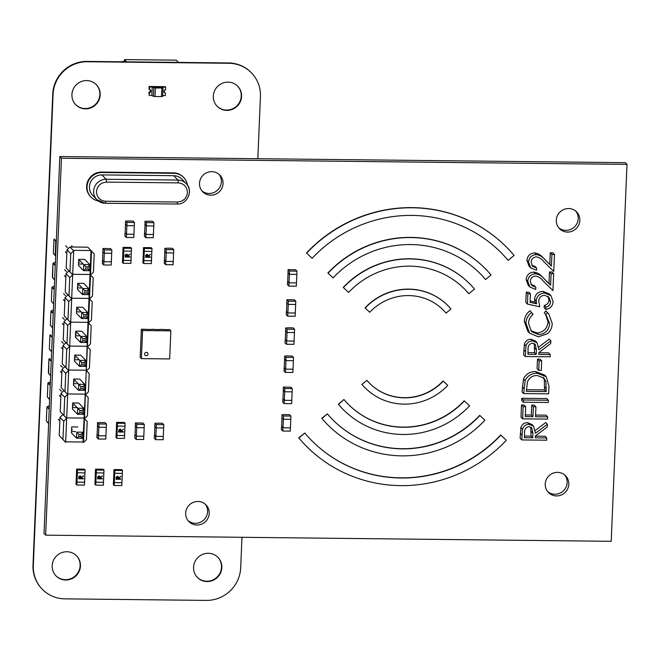 <?xml version="1.0" encoding="UTF-8"?>
<svg xmlns="http://www.w3.org/2000/svg" width="660" height="660" viewBox="0 0 660 660"><rect width="100%" height="100%" fill="white"/><g stroke="black" fill="none" stroke-linecap="round" stroke-linejoin="round"><path stroke-width="0.99" d="M241.964 537.289L240.685 567.773A33.503 32.48 -44 0 1 206.316 600.394L64.927 598.859A33.503 32.48 -44 0 1 42.199 589.157A33.503 32.48 -44 0 1 33.322 565.521L53.072 94.363A33.503 32.48 -44 0 1 87.442 61.743L228.83 63.277A33.503 32.48 -44 0 1 251.551 72.988A33.503 32.48 -44 0 1 260.436 96.616L257.829 158.697M42.199 589.157L41.877 588.819A33.503 32.48 -44 0 1 33 565.191L52.75 94.034A33.503 32.48 -44 0 1 87.12 61.413L228.508 62.947A33.503 32.48 -44 0 1 251.237 72.658L251.551 72.988M75.57 104.528A14.363 13.926 136 0 0 85.148 108.529A14.363 13.926 136 0 0 98.546 99.99A14.363 13.926 136 0 0 96.228 84.587M85.47 108.859A14.363 13.926 136 0 0 98.918 100.221A14.363 13.926 136 0 0 96.393 84.752A14.363 13.926 136 0 0 76.387 84.711A14.363 13.926 136 0 0 75.727 104.701A14.363 13.926 136 0 0 85.47 108.859M216.95 106.07A14.363 13.926 136 0 0 226.528 110.063A14.363 13.926 136 0 0 239.935 101.533A14.363 13.926 136 0 0 237.616 86.122M226.85 110.393A14.363 13.926 136 0 0 240.306 101.755A14.363 13.926 136 0 0 237.773 86.287A14.363 13.926 136 0 0 217.775 86.246A14.363 13.926 136 0 0 217.115 106.235A14.363 13.926 136 0 0 226.85 110.393M55.819 575.685A14.363 13.926 136 0 0 65.398 579.678A14.363 13.926 136 0 0 78.804 571.147A14.363 13.926 136 0 0 76.486 555.745M65.719 580.016A14.363 13.926 136 0 0 79.175 571.37A14.363 13.926 136 0 0 76.642 555.91A14.363 13.926 136 0 0 56.644 555.86A14.363 13.926 136 0 0 55.976 575.85A14.363 13.926 136 0 0 65.719 580.016M197.208 577.219A14.363 13.926 136 0 0 206.786 581.221A14.363 13.926 136 0 0 220.184 572.682A14.363 13.926 136 0 0 217.866 557.279M207.108 581.551A14.363 13.926 136 0 0 220.555 572.913A14.363 13.926 136 0 0 218.031 557.444A14.363 13.926 136 0 0 198.025 557.403A14.363 13.926 136 0 0 197.365 577.393A14.363 13.926 136 0 0 207.108 581.551M161.832 88.102L161.477 96.575L162.665 96.385L163.036 87.103L152.196 86.988L155.356 88.028L163.02 87.904L162.665 96.385M161.477 96.575L155.001 96.508L155.356 88.028M153.763 87.805L153.409 96.286L155.001 96.508M153.409 96.286L151.858 95.477L149.267 95.461L149.374 92.87L149.251 95.444L149.358 92.854L148.871 92.342L149.267 95.461M152.213 87.004L149.606 86.963L149.498 89.554L149.094 86.922L149.003 89.042L149.152 86.485L165.173 86.666L165.627 87.136L149.606 86.963L152.213 87.004L151.858 95.485M149.374 92.796A1.633 1.576 136 0 0 149.506 89.644L149.003 89.116L149.515 89.546A1.724 1.675 -44 0 1 149.374 92.895L148.871 92.276A1.633 1.576 136 0 0 150.043 89.851M148.871 92.276L149.374 92.895M149.506 89.644L149.622 86.98M149.152 86.485L149.515 89.57A1.7 1.642 -44 0 1 149.374 92.87M162.698 95.609L165.289 95.634L165.396 93.043A1.7 1.642 -44 0 1 165.536 89.743L165.643 87.153L163.053 87.128L163.02 87.838M163.053 87.128L165.643 87.153M164.356 92.235A1.633 1.576 136 0 0 164.893 92.45L165.396 93.068A1.724 1.675 -44 0 1 165.536 89.719L165.536 89.818A1.633 1.576 136 0 0 165.404 92.969M55.291 254.851L55.778 241.337M55.844 248.143L55.828 247.129M55.671 246.964L55.861 248.647L55.671 246.964M55.696 246.469L55.861 248.647M55.63 255.329L55.424 252.747M55.885 245.528L55.918 244.885M55.704 246.254L55.803 243.771M55.852 249.043L55.498 251.122L55.77 251.922L55.877 249.554M55.778 251.922L55.869 249.554M55.646 252.541L55.465 251.848M56.1 243.944L56.067 242.187M55.902 241.461L56.174 242.319M55.671 255.766L53.666 253.696L55.654 255.964M53.666 253.696L53.386 253.085M53.955 239.514L56.257 241.651M56.281 241.18L54.136 239.2A0.478 0.462 136 0 0 54.087 239.398M54.136 239.2L54.417 239.085A0.478 0.478 0 0 0 53.947 239.53L53.955 239.547A0.478 0.462 -44 0 1 54.442 239.077L54.425 239.077M53.509 253.457A0.478 0.462 -44 0 1 53.386 253.118L53.955 239.547L53.377 253.102A0.478 0.478 0 0 0 53.509 253.457L53.658 253.605M79.39 262.07L78.581 262.606M78.523 264L82.558 264.041M54.665 279.7L52.66 277.629L54.656 279.898M52.66 277.629L52.949 263.48A0.478 0.462 -44 0 1 53.444 263.018L53.41 263.018A0.478 0.478 0 0 0 52.94 263.464L52.371 277.035A0.478 0.478 0 0 0 52.511 277.39A0.478 0.462 -44 0 1 52.379 277.051M52.949 263.48L55.258 265.584M55.275 265.114L53.13 263.134A0.478 0.462 136 0 0 53.081 263.332M78.383 286.003L77.575 286.539M77.517 287.933L81.551 287.974M53.658 303.641L51.661 301.562L53.65 303.864M51.661 301.562L51.381 300.96M51.942 287.405L51.373 300.968A0.478 0.478 0 0 0 51.505 301.323A0.478 0.462 -44 0 1 51.381 300.985L51.95 287.413A0.478 0.462 -44 0 1 52.437 286.951A0.478 0.478 0 0 0 51.942 287.405L54.252 289.517M54.268 289.047L52.132 287.075A0.478 0.462 136 0 0 52.082 287.265M77.377 309.936L76.576 310.472M76.519 311.866L80.553 311.908M52.66 327.575L50.655 325.495L52.651 327.772M50.655 325.495L50.374 324.893A0.478 0.478 0 0 0 50.498 325.256A0.478 0.462 -44 0 1 50.374 324.918L50.944 311.355A0.478 0.462 -44 0 1 51.431 310.885L51.406 310.885M50.944 311.322L53.245 313.45M53.27 312.98L51.125 311.009A0.478 0.462 136 0 0 51.076 311.198M51.125 311.009L51.422 310.876A0.478 0.478 0 0 0 50.935 311.338L50.366 324.901M76.378 333.869L75.57 334.405M75.512 335.8L79.546 335.849M51.653 351.508L49.648 349.437L51.645 351.706M49.648 349.437L49.376 348.826M49.945 335.255L52.247 337.384M52.264 336.922L50.127 334.942A0.478 0.462 136 0 0 50.078 335.14M50.127 334.942L50.399 334.818A0.478 0.478 0 0 0 49.929 335.272L49.368 348.843L49.937 335.288A0.478 0.462 -44 0 1 50.432 334.818L50.416 334.81M49.5 349.189A0.478 0.462 -44 0 1 49.368 348.851A0.478 0.478 0 0 0 49.5 349.189L49.64 349.338M75.372 357.811L74.572 358.347M74.514 359.733L78.54 359.783M50.655 375.441L48.65 373.37L50.647 375.639M48.65 373.37L48.939 359.221A0.478 0.462 -44 0 1 49.426 358.751L49.888 358.76M51.265 360.855L49.426 358.751A0.478 0.478 0 0 0 48.931 359.205L51.241 361.325M48.931 359.205L48.361 372.776A0.478 0.478 0 0 0 48.493 373.131A0.478 0.462 -44 0 1 48.37 372.793M74.374 381.744L73.565 382.28M73.507 383.674L77.542 383.716M49.648 399.374L47.644 397.303L49.64 399.605M47.644 397.303L47.363 396.693A0.478 0.478 0 0 0 47.495 397.064A0.478 0.462 -44 0 1 47.363 396.726L47.932 383.155A0.478 0.462 -44 0 1 48.428 382.693L48.394 382.693M50.259 384.788L48.428 382.693A0.478 0.478 0 0 0 47.924 383.138L50.242 385.258M73.367 405.677L72.559 406.213M72.501 407.608L76.535 407.649M48.642 423.316L46.645 421.237L48.634 423.505M46.645 421.237L46.365 420.626A0.478 0.478 0 0 0 46.489 420.998A0.478 0.462 -44 0 1 46.365 420.659L46.934 407.088A0.478 0.462 -44 0 1 47.421 406.626L47.388 406.626M47.891 406.618L47.404 406.618A0.478 0.478 0 0 0 46.926 407.072L49.236 409.192M49.252 408.721L47.116 406.75A0.478 0.462 136 0 0 47.066 406.939M47.116 406.75L47.875 406.626M47.363 406.972L49.384 405.62M72.361 429.611L71.56 430.147M71.503 431.541L75.537 431.582M126.613 61.842L124.46 59.606L126.613 61.842L124.46 59.606L176.302 60.167L178.456 62.403L176.302 60.167L124.46 59.606L124.377 61.487L122.009 61.793M178.134 62.073L178.893 62.411M178.456 62.403L176.302 60.167L124.46 59.606L124.699 61.817L122.339 61.793M362.01 384.458L366.886 380.325L362.01 384.458A58.336 56.554 136 0 0 364.51 387.23A58.336 56.554 136 0 0 404.077 404.126A58.336 56.554 136 0 0 447.752 385.39L443.066 380.985A51.95 50.358 136 0 1 404.176 397.675A51.95 50.358 136 0 1 369.022 382.701M366.886 380.325A51.95 50.358 136 0 0 369.105 382.792A51.95 50.358 136 0 0 404.341 397.84A51.95 50.358 136 0 0 443.231 381.15L443.066 380.985M342.325 408.639L342.161 408.474A89.174 86.452 136 0 1 338.341 404.242L338.506 404.407A89.174 86.452 136 0 0 342.325 408.639A89.174 86.452 136 0 0 402.806 434.478A89.174 86.452 136 0 0 469.565 405.834L464.211 400.801A81.84 79.34 136 0 1 402.947 427.094A81.84 79.34 136 0 1 347.515 403.466M338.506 404.407L343.934 399.49L338.341 404.242M344.099 399.663A81.84 79.34 136 0 0 347.597 403.549A81.84 79.34 136 0 0 403.103 427.259A81.84 79.34 136 0 0 464.376 400.966L464.211 400.801M326.692 423.728L326.527 423.563A110.896 107.506 136 0 1 321.783 418.291L321.948 418.465A110.896 107.506 136 0 0 326.692 423.728A110.896 107.506 136 0 0 401.907 455.862A110.896 107.506 136 0 0 484.935 420.23L479.746 415.354A103.793 100.617 136 0 1 402.039 448.701A103.793 100.617 136 0 1 331.724 418.712M321.948 418.465L327.36 413.861L321.783 418.291M327.36 413.861A103.793 100.617 136 0 0 331.807 418.795A103.793 100.617 136 0 0 402.204 448.866A103.793 100.617 136 0 0 479.903 415.519L479.746 415.354M304.928 444.741L304.772 444.568A141.149 136.834 136 0 1 298.724 437.861L298.889 438.034A141.149 136.834 136 0 0 304.928 444.741A141.149 136.834 136 0 0 400.661 485.628A141.149 136.834 136 0 0 506.327 440.286L500.684 434.981A133.394 129.319 136 0 1 400.818 477.84A133.394 129.319 136 0 1 310.423 439.271M298.889 438.034L304.796 433.018L298.724 437.861M304.796 433.018A133.394 129.319 136 0 0 310.505 439.354A133.394 129.319 136 0 0 400.983 478.005A133.394 129.319 136 0 0 500.849 435.146L500.684 434.981M197.95 501.46A11.971 11.599 -44 0 1 208.172 517.819A11.971 11.599 -44 0 1 188.851 521.557A11.971 11.599 -44 0 1 197.95 501.46M205.21 504.124A11.971 11.599 -44 0 1 188.075 520.666M210.787 195.212A11.971 11.599 136 0 0 219.887 175.123A11.971 11.599 136 0 0 200.566 178.852A11.971 11.599 136 0 0 210.787 195.212M201.902 190.856A11.971 11.599 136 0 0 219.029 174.322M567.583 232.081A11.971 11.599 136 0 0 576.683 211.992A11.971 11.599 136 0 0 557.362 215.729A11.971 11.599 136 0 0 567.583 232.081M558.698 227.733A11.971 11.599 136 0 0 575.825 211.192M557.51 472.37A11.971 11.599 -44 0 1 567.732 488.73A11.971 11.599 -44 0 1 548.41 492.467A11.971 11.599 -44 0 1 557.51 472.37M564.77 475.035A11.971 11.599 -44 0 1 547.635 491.576M531.836 265.37L534.988 266.359L536.621 268.051L536.53 270.286L530.665 267.82L528.553 262.061L526.928 260.378C527.456 255.775 530.038 253.291 534.658 252.92C538.197 253.465 541.109 255.172 543.394 258.068L549.788 264.371L550.275 252.772L552.832 252.805L554.466 254.488L553.756 271.433L543.84 261.649C541.901 259.083 539.418 257.483 536.39 256.855C533.214 257.21 531.457 258.992 531.11 262.21L532.579 266.335L536.621 268.051M530.665 267.82L529.031 266.128L526.928 260.378M531.036 284.542L534.188 285.533L535.821 287.224L535.722 289.468L529.864 287.001L527.753 281.242L526.119 279.551C526.655 274.956 529.229 272.473 533.849 272.101C537.389 272.638 540.301 274.354 542.586 277.241L548.988 283.552L549.475 271.953L552.032 271.978L553.658 273.669L552.948 290.606L543.031 280.83C541.093 278.264 538.618 276.664 535.59 276.028C532.414 276.391 530.656 278.173 530.302 281.383L531.779 285.516L535.821 287.224M529.864 287.001L528.231 285.31L526.119 279.551M545.762 309.4L545.861 307.164C548.732 306.488 550.3 304.673 550.564 301.711L548.839 297.115L544.508 295.317C540.919 295.63 538.997 297.611 538.75 301.265L539.797 306.776L527.439 304.087L525.806 302.396L526.235 292.165L528.792 292.19L530.426 293.882L530.062 302.363L536.572 303.781L534.938 302.09L534.575 299.145C535.227 294.203 538.057 291.621 543.064 291.39L549.326 293.947L550.96 295.639L553.121 301.867C552.593 306.207 550.143 308.715 545.762 309.4L544.137 307.709L544.228 305.473C547.099 304.796 548.666 302.981 548.93 300.019L547.957 296.356M530.12 301.042L534.938 302.09M538.659 334.587C545.333 333.96 549.005 330.264 549.648 323.507L545.869 314.556L547.437 312.617L548.757 313.805L552.214 323.524C552.123 327.624 550.531 331.031 547.42 333.754L538.395 336.823L529.534 333.11L527.901 331.419L524.362 321.577C524.527 317.089 526.416 313.483 530.029 310.753L533.082 314.416C530.203 316.759 528.685 319.762 528.544 323.433L531.539 331.65L538.659 334.587L537.025 332.896C543.708 332.269 547.371 328.573 548.023 321.816L545.506 314.185M530.755 330.734L537.025 332.896M545.869 314.556L544.236 312.865L545.803 310.926L548.757 313.805M525.236 356.507L523.603 354.816L524.395 344.182C525.426 340.981 527.604 339.331 530.929 339.224L535.441 341.03L537.067 342.721L538.956 349.825L550.844 340.791L550.729 343.563L538.84 352.597L538.758 354.412L550.267 354.536L550.176 356.779L525.236 356.507L526.02 345.873C527.059 342.672 529.237 341.022 532.562 340.915L537.067 342.721M538.865 346.97L549.219 339.108L550.844 340.791M538.832 352.745L548.641 352.852L550.267 354.536M537.1 368.709L537.504 359.123L540.062 359.147L541.687 360.838L541.291 370.433L538.733 370.4L537.1 368.709M523.685 393.583L522.052 391.891L523.495 378.955C525.987 373.931 530.054 371.464 535.697 371.572L544.64 375.086L546.274 376.769L548.947 386.125L548.625 393.855L523.685 393.583L525.129 380.647C527.612 375.623 531.679 373.156 537.322 373.263L546.274 376.769M521.689 400.521L521.788 398.285L546.727 398.558L548.353 400.249L548.262 402.484L523.322 402.212L521.689 400.521M547.66 416.873L547.561 419.108L522.629 418.836L520.996 417.145L521.507 405.001L524.065 405.025L525.69 406.717L525.278 416.625L532.95 416.707L531.316 415.016L531.737 405.108L534.295 405.141L535.92 406.824L535.507 416.74L547.66 416.873L546.026 415.181L535.582 415.066M525.343 414.95L531.316 415.016M521.738 439.931L520.113 438.24L520.897 427.606C521.928 424.413 524.106 422.763 527.439 422.647L531.943 424.462L533.569 426.145L535.458 433.257L547.346 424.223L547.231 426.987L535.342 436.021L535.26 437.836L546.777 437.968L546.678 440.204L521.738 439.931L522.53 429.297C523.562 426.104 525.74 424.446 529.064 424.339L533.569 426.145M535.367 430.394L545.721 422.532L547.346 424.223M535.334 436.169L545.143 436.276L546.777 437.968M448.371 306.108A58.336 56.554 136 0 0 448.297 306.025A58.336 56.554 136 0 0 365.054 307.865L369.732 312.271A51.95 50.358 136 0 1 443.858 310.629A51.95 50.358 136 0 1 446.086 313.096L450.953 308.962A58.336 56.554 136 0 0 448.454 306.19A58.336 56.554 136 0 0 365.211 308.03M446.086 313.096L445.921 312.931A51.95 50.358 136 0 0 443.776 310.546M508.175 260.403L514.082 255.387A141.149 136.834 136 0 0 508.035 248.68A141.149 136.834 136 0 0 306.636 253.135L312.114 258.266A133.394 129.319 136 0 1 502.458 254.067A133.394 129.319 136 0 1 508.175 260.403L508.01 260.23A133.394 129.319 136 0 0 502.376 253.976M507.952 248.597A141.149 136.834 136 0 0 507.87 248.515A141.149 136.834 136 0 0 306.471 252.962L306.636 253.135M485.603 279.551L491.023 274.956A110.896 107.506 136 0 0 486.271 269.692A110.896 107.506 136 0 0 328.036 273.182L333.061 277.901A103.793 100.617 136 0 1 481.156 274.626A103.793 100.617 136 0 1 485.603 279.551L485.438 279.386A103.793 100.617 136 0 0 481.074 274.543M486.189 269.602A110.896 107.506 136 0 0 486.106 269.519A110.896 107.506 136 0 0 327.871 273.017L328.036 273.182M468.872 293.758L474.457 289.014A89.174 86.452 136 0 0 470.646 284.774A89.174 86.452 136 0 0 343.398 287.587L348.587 292.454A81.84 79.34 136 0 1 465.366 289.872A81.84 79.34 136 0 1 468.872 293.758L468.707 293.593A81.84 79.34 136 0 0 465.284 289.789M470.563 284.691A89.174 86.452 136 0 0 470.481 284.608A89.174 86.452 136 0 0 343.241 287.422L343.398 287.587M361.845 384.285A58.336 56.554 136 0 0 364.345 387.057A58.336 56.554 136 0 0 364.427 387.139M45.656 535.161L611.201 541.307L627 164.381L61.454 158.235L45.656 535.161L44.03 533.47L59.829 156.544L625.366 162.69L627 164.381M61.454 158.235L59.829 156.544M500.849 435.146L506.327 440.286M479.903 415.519L484.935 420.23M464.376 400.966L469.565 405.834M443.231 381.15L447.752 385.39M524.395 437.72L532.702 437.811L532.933 433.249L531.729 427.754L528.965 426.583C525.731 427.325 524.271 429.478 524.593 433.051L524.395 437.72M529.064 424.339L527.439 422.647M522.53 429.297L520.897 427.606M524.461 436.054L531.077 436.12L530.755 427.02M532.702 437.811L531.077 436.12M532.95 416.707L533.362 406.799L531.737 405.108M533.362 406.799L535.92 406.824M522.629 418.836L523.132 406.692L521.507 405.001M523.132 406.692L525.69 406.717M523.322 402.212L523.413 399.976L521.788 398.285M523.413 399.976L548.353 400.249M546.158 391.586L545.944 381.596L543.997 378.122L537.223 375.499C532.513 375.474 529.246 377.627 527.431 381.967L526.333 391.372L546.158 391.586L544.525 389.903L544.31 379.904L543.114 377.338M537.322 373.263L535.697 371.572M525.129 380.647L523.495 378.955M526.408 389.705L544.525 389.903M545.944 381.596L544.31 379.904M538.733 370.4L539.129 360.814L537.504 359.123M539.129 360.814L541.687 360.838M527.893 354.296L536.201 354.387L536.432 349.825L535.219 344.33L532.463 343.15C529.229 343.901 527.769 346.054 528.082 349.618L527.893 354.296M532.562 340.915L530.929 339.224M526.02 345.873L524.395 344.182M527.959 352.621L534.575 352.696L534.254 343.596M536.201 354.387L534.575 352.696M529.534 333.11L525.995 323.268L524.362 321.577M525.995 323.268C526.16 318.78 528.049 315.166 531.663 312.444M547.437 312.617L545.803 310.926M549.648 323.507L548.023 321.816M527.439 304.087L527.86 293.857L526.235 292.165M550.564 301.711L548.93 300.019M545.861 307.164L544.228 305.473M536.572 303.781L536.209 300.836C536.861 295.894 539.682 293.312 544.698 293.081L543.064 291.39M544.698 293.081L550.96 295.639M536.209 300.836L534.575 299.145M527.86 293.857L530.426 293.882M527.753 281.242C528.289 276.647 530.863 274.164 535.483 273.793C539.022 274.329 541.934 276.045 544.219 278.933L550.613 285.244L551.1 273.644L549.475 271.953M551.1 273.644L553.658 273.669M550.613 285.244L548.988 283.552M535.483 273.793L533.849 272.101M528.553 262.061C529.089 257.466 531.663 254.983 536.283 254.611C539.822 255.148 542.735 256.864 545.02 259.751L551.422 266.062L551.909 254.463L550.275 252.772M551.909 254.463L554.466 254.488M551.422 266.062L549.788 264.371M536.283 254.611L534.658 252.92M98.389 201.003A14.594 14.149 -44 0 1 90.915 197.01A14.594 14.149 -44 0 1 88.341 181.294A14.594 14.149 -44 0 1 102.011 172.516L173.836 173.299A14.594 14.149 -44 0 1 183.727 177.523A14.594 14.149 -44 0 1 187.456 185.138M90.915 197.01L90.494 196.581A14.594 14.149 -44 0 1 87.928 180.865A14.594 14.149 -44 0 1 101.599 172.087L173.423 172.87A14.594 14.149 -44 0 1 183.315 177.094L183.727 177.523M173.737 175.692L177.952 180.056A12.16 11.789 -44 0 1 186.202 183.579L181.978 179.215A12.16 11.789 136 0 0 173.737 175.692L101.912 174.908A12.16 11.789 136 0 0 92.664 195.319L96.88 199.691A12.16 11.789 -44 0 1 106.128 179.281L101.912 174.908M177.466 202.026L105.641 201.25A2.434 0.429 90.6 0 1 105.196 203.255L177.02 204.031A2.434 0.429 90.6 0 0 177.466 202.026C183.274 201.498 186.599 198.338 187.44 192.563C187.077 186.78 184.016 183.554 178.266 182.886A2.434 0.429 -89.4 0 0 177.952 180.056L106.128 179.281A2.434 0.429 -89.4 0 1 106.442 182.102L178.266 182.886M148.203 329.513L150.562 329.538L148.203 329.513M148.005 354.082A1.724 1.675 -44 0 1 145.068 355.262A1.724 1.675 -44 0 1 145.72 352.498A1.724 1.675 -44 0 1 148.005 354.082M145.051 355.245A1.724 1.675 136 0 0 147.972 354.049A1.724 1.675 136 0 0 147.535 352.852M143.806 329.307L141.356 329.282L142.576 330.553L141.405 358.636L169.678 358.941L170.857 330.858L169.636 329.587L167.376 329.563M165.017 329.538L163.136 329.522M160.776 329.497L158.887 329.472M156.536 329.447L154.646 329.431M152.295 329.406L150.406 329.381M148.054 329.356L146.165 329.34M141.356 329.282L140.184 357.365L141.405 358.636M170.857 330.858L142.576 330.553M156.684 329.604L159.043 329.629L156.684 329.604M163.284 329.678L160.603 329.315L163.284 329.678M154.803 329.587L152.122 329.224L154.803 329.587M165.173 329.703L167.524 329.728L165.173 329.703M146.322 329.497L143.632 329.134L146.322 329.497M84.158 362.604L81.889 362.579L74.704 355.096L80.734 355.162L85.792 360.401L85.544 366.432L79.505 366.366L79.761 360.335L85.792 360.401L84.158 362.604L84.059 364.864L85.544 366.432M63.376 343.365L61.594 341.517M61.339 347.548L62.568 348.818M74.704 355.096L74.448 361.127L79.505 366.366L81.799 364.84L84.059 364.864M81.889 362.579L81.799 364.84M83.531 414.307L82.054 412.739L82.145 410.471L83.787 408.276L78.73 403.037L72.699 402.971L77.756 408.21L83.787 408.276L83.531 414.307L77.5 414.241L77.756 408.21L79.885 410.446L79.794 412.714L77.5 414.241L72.443 409.002L72.699 402.971M59.581 389.383L61.372 391.231M59.334 395.414L60.563 396.693M82.054 412.739L79.794 412.714M82.145 410.471L79.885 410.446M87.549 318.565L86.064 316.998L86.163 314.738L87.796 312.535L82.739 307.296L76.709 307.23L81.766 312.469L87.796 312.535L87.549 318.565L81.518 318.5L81.766 312.469L83.903 314.713L83.803 316.973L81.518 318.5L76.461 313.261L76.709 307.23M63.343 299.673L64.573 300.952M63.599 293.642L65.381 295.498M86.163 314.738L83.903 314.713M86.064 316.998L83.803 316.973M82.781 432.209L82.533 438.24L76.502 438.174L76.75 432.143L82.781 432.209L81.147 434.412L78.886 434.387L78.787 436.648L76.502 438.174L71.445 432.935L71.692 426.904L77.731 426.97M58.328 419.347L59.557 420.626M76.75 432.143L78.886 434.387M78.787 436.648L81.048 436.672L82.533 438.24M81.147 434.412L81.048 436.672M83.152 386.537L80.891 386.512L73.706 379.03L79.736 379.096L84.793 384.334L84.538 390.365L78.507 390.299L78.754 384.268L84.793 384.334L83.152 386.537L83.061 388.798L84.538 390.365M62.378 367.298L60.588 365.45M60.332 371.481L61.57 372.751M73.706 379.03L73.45 385.06L78.507 390.299L80.792 388.773L83.061 388.798M80.891 386.512L80.792 388.773M85.156 338.671L82.896 338.646L75.71 331.163L81.741 331.229L86.798 336.468L86.543 342.499L80.512 342.433L80.767 336.402L86.798 336.468L85.156 338.671L85.066 340.931L86.543 342.499M64.383 319.432L62.593 317.575M62.337 323.606L63.575 324.885M75.71 331.163L75.454 337.194L80.512 342.433L82.805 340.906L85.066 340.931M82.896 338.646L82.805 340.906M88.168 266.863L85.907 266.838L78.713 259.363L84.752 259.429L89.809 264.66L89.554 270.691L83.523 270.633L83.77 264.602L89.809 264.66L88.168 266.863L88.077 269.123L89.554 270.691M67.394 247.624L65.604 245.776M65.348 251.806L66.586 253.077M78.713 259.363L78.466 265.394L83.523 270.633L85.808 269.107L88.077 269.123M72.765 247.013L71.635 245.842M85.907 266.838L85.808 269.107M77.715 283.297L83.746 283.363L88.803 288.601L88.547 294.632L82.516 294.566L77.459 289.327L77.715 283.297L82.772 288.536L88.803 288.601L87.161 290.804L84.901 290.779L82.772 288.536L82.516 294.566L84.81 293.04L84.901 290.779M65.579 277.018L64.35 275.74M64.597 269.709L66.388 271.565M88.547 294.632L87.07 293.065L87.161 290.804M84.81 293.04L87.07 293.065M64.003 321.585L63.236 339.859L69.679 346.591L66.965 343.728L67.732 325.454L64.003 321.585L66.949 318.788L70.678 322.658L64.234 315.925L65.002 297.643L67.947 294.847L71.197 298.213L65.241 291.992L66.008 273.71L69.737 277.579L72.691 274.783L69.976 271.928L70.744 253.646L67.006 249.777L69.952 246.98L87.772 247.178L94.215 253.902L93.448 272.184L90.502 274.981L91.509 251.047M67.732 325.454L70.678 322.658L69.679 346.591L65.942 342.721L62.997 345.518L66.734 349.387L69.679 346.591L68.673 370.524L64.936 366.655L68.673 370.524L67.675 394.457L63.938 390.588L67.675 394.457L66.668 418.39L63.962 415.536L64.729 397.254L60.992 393.385L63.938 390.588L61.223 387.733L61.99 369.451L64.936 366.655L62.23 363.8L62.997 345.518M63.236 339.859L66.965 343.728M83.482 442.522L84.48 418.588L83.993 418.077L66.693 417.895L83.993 418.077L87.194 421.443L86.427 439.725L83.482 442.522L82.987 442.018L88.498 322.847L91.204 325.71L90.436 343.984L87.491 346.78L90.206 349.643L89.438 367.925L86.493 370.722L89.199 373.576L88.432 391.858L85.486 394.655L88.192 397.51L87.425 415.792L84.48 418.588L88.003 322.344L88.498 322.847L90.502 274.981L93.209 277.835L92.441 296.117L89.496 298.914L92.21 301.768L91.443 320.05L88.498 322.847L88.003 322.344L89.009 298.411L89.496 298.914L89.009 298.411L91.014 250.536L73.202 250.346L73.689 250.849L71.684 298.724L68.978 295.861L69.737 277.579M70.703 322.154L88.003 322.344L70.703 322.154M87.004 346.277L69.696 346.087L87.004 346.277M64.729 397.254L67.675 394.457L64.96 391.603L65.728 373.321L61.99 369.451M63.962 415.536L60.225 411.667L60.992 393.385M60.225 411.667L66.181 417.887L62.931 414.521L59.986 417.318L63.723 421.187L66.668 418.39L66.181 417.887L66.668 418.39L65.662 442.332L62.956 439.469L63.723 421.187M67.691 393.954L85 394.144L85.486 394.655L85 394.144L67.691 393.954M82.987 442.018L65.686 441.829M65.662 442.332L59.218 435.6L59.986 417.318M59.218 435.6L62.956 439.469M67.006 249.777L66.239 268.059L72.691 274.783L68.953 270.913L66.008 273.71M90.016 274.469L72.707 274.288L90.016 274.469L90.502 274.981L90.016 274.469M69.952 246.98L73.202 250.346M70.744 253.646L73.689 250.849M66.239 268.059L69.976 271.928M65.241 291.992L68.978 295.861M71.197 298.213L71.684 298.724L71.197 298.213M89.009 298.411L71.709 298.221L89.009 298.411M68.739 301.513L71.684 298.724L70.678 322.658L67.972 319.795L68.739 301.513L65.002 297.643M64.234 315.925L67.972 319.795M65.728 373.321L68.673 370.524L65.967 367.67L66.734 349.387M61.223 387.733L64.96 391.603M68.698 370.021L85.998 370.21L86.493 370.722L85.998 370.21L68.698 370.021M62.23 363.8L65.967 367.67M281.548 426.368L281.408 429.635L282.777 431.054L290.293 431.112L290.408 427.853L282.95 427.795L290.425 427.87M290.301 431.095L284.147 431.071M281.572 426.368L282.95 427.787L281.638 426.368M281.993 417.887L281.638 426.426M283.008 427.787L283.371 419.248M290.408 427.87L290.763 419.331L283.305 419.248L281.935 417.821M282.076 414.596L283.412 415.981L290.92 416.089L289.542 414.67L283.404 414.571M283.272 419.248L283.412 415.981L290.928 416.08L290.788 419.331M282.901 398.896L282.76 402.163L284.13 403.59L291.646 403.639L285.5 403.606M292.273 388.649L290.895 387.197L283.396 387.09L284.765 388.509L292.273 388.624L291.761 400.405L284.303 400.323L282.925 398.896L284.303 400.323L291.761 400.389L291.646 403.664M282.81 402.072L282.991 398.896M283.346 390.423L282.991 398.962M284.361 400.323L284.716 391.784M284.625 391.776L284.765 388.509L292.281 388.649M292.132 391.858L284.658 391.784L283.288 390.357M283.429 387.131L284.757 387.098M284.245 367.719L285.557 369.138L284.179 367.719L284.014 370.986L285.384 372.405L292.9 372.463L285.384 372.405L285.524 369.138M293.032 369.229L285.557 369.146L293.015 369.212L292.9 372.479M284.064 370.895L284.196 367.719M284.6 359.238L284.245 367.777M285.615 369.146L285.978 360.599M293.015 369.221L293.37 360.682M284.683 355.946L286.019 357.332L293.527 357.439L292.149 356.02L286.011 355.921M285.879 360.599L286.019 357.332L293.527 357.431L293.395 360.682L285.912 360.599L284.542 359.172M285.219 339.578L285.079 342.853L286.448 344.272L293.964 344.322L294.079 341.072L286.622 341.005L294.096 341.088M293.972 344.314L287.818 344.289M285.244 339.578L286.622 341.005L285.31 339.578M285.664 331.105L285.31 339.644M286.679 341.005L287.042 332.467M294.079 341.088L294.442 332.541L286.984 332.467L285.607 331.039M285.747 327.814L287.084 329.191L294.591 329.307L293.213 327.88L287.075 327.781M286.943 332.459L287.084 329.191L294.599 329.29L294.459 332.549M286.415 311.512L286.275 314.779L287.644 316.198L295.16 316.239M295.168 316.239L289.014 316.214M287.702 316.156L287.842 312.939L286.448 311.512L287.818 312.931L287.644 316.198M287.826 312.931L295.276 312.997L295.16 316.255M295.292 313.013L287.818 312.939M286.869 303.031L286.506 311.57M287.884 312.931L288.238 304.392M295.276 313.013L295.639 304.474L288.181 304.392L286.803 302.965M286.77 302.973L286.91 299.706L288.28 301.125L295.787 301.232L294.418 299.813L286.943 299.739M288.139 304.392L288.28 301.125L295.796 301.257L295.655 304.474M287.595 281.424L287.463 284.691L288.832 286.11L296.34 286.168L290.194 286.135M289.327 274.304L289.459 271.037L296.975 271.136L295.597 269.726L288.09 269.618L289.459 271.037L296.975 271.153L296.48 282.934L289.006 282.851L287.628 281.424L289.006 282.851L296.464 282.917L296.348 286.192M288.049 272.951L287.686 281.49M289.063 282.851L289.418 274.312M296.835 274.387L289.361 274.312L287.983 272.885L288.09 269.618L289.451 269.626M125.07 232.774L124.93 236.041L126.299 237.46L133.815 237.509L127.669 237.476M134.285 225.736L133.947 234.275L126.472 234.193L125.095 232.765L126.472 234.193L133.93 234.259L133.815 237.501M125.515 224.293L125.161 232.832M126.53 234.193L126.885 225.654M125.598 221.001L126.934 222.379L134.442 222.494L133.064 221.067L126.926 220.976M126.794 225.646L126.934 222.379L134.442 222.519L134.302 225.736L126.827 225.654L125.45 224.227L125.565 220.96M144.548 232.98L144.416 236.247L145.786 237.666L153.293 237.724L147.147 237.691M153.433 234.49L145.959 234.407L144.581 232.98L145.959 234.407L153.417 234.473L153.301 237.748M144.466 236.156L144.647 232.98M145.002 224.507L144.639 233.046M146.017 234.407L146.371 225.868M153.417 234.49L153.772 225.943L146.314 225.868L144.936 224.441M145.084 221.215L146.413 222.593L153.929 222.709L152.551 221.282L146.404 221.183M146.281 225.86L146.413 222.593L153.929 222.692L153.788 225.943M102.473 260.296L102.333 263.563L103.703 264.982L111.218 265.039L105.072 264.998M111.845 250.041L110.468 248.597L102.968 248.49L104.338 249.909L111.845 250.016L111.334 261.797L103.876 261.723L102.498 260.296L103.876 261.715L111.35 261.797L111.218 265.056M102.919 251.815L102.564 260.353M103.933 261.723L104.288 253.176M104.197 253.176L104.338 249.909L111.854 250.041M111.705 253.258L104.23 253.176L102.861 251.749M103.001 248.523L104.329 248.498M164.373 259.99L164.241 263.266L165.611 264.685L173.118 264.734L166.972 264.701M173.596 252.953L173.258 261.5L165.784 261.418L164.406 259.99L165.775 261.418L173.242 261.484L173.118 264.726M164.29 263.167L164.472 259.99M164.827 251.518L164.464 260.057M165.841 261.418L166.196 252.879M164.909 248.226L166.237 249.604L173.745 249.719L172.375 248.292L166.229 248.193M166.106 252.871L166.237 249.604L173.753 249.744L173.613 252.953L166.138 252.879L164.761 251.452L164.868 248.185M123.049 247.376L123.882 248.234L131.538 248.317L130.713 247.459L123.049 247.376L122.603 259.578M131.538 248.317L131.423 251.188L123.7 251.039L123.247 263.307L122.422 262.449L122.537 259.578M123.305 260.37L130.952 260.502L131.34 251.188L130.911 263.389L123.247 263.307M123.882 248.234L123.37 260.37M123.37 260.436L131.026 260.518M123.412 260.42L123.799 251.105M125.111 256.105L125.235 255.049L125.111 256.105M127.322 254.455L126.456 254.1L125.227 255.04L126.456 254.1L127.322 254.455L127.677 255.799L129.921 254.092L127.677 255.783M129.814 256.69L127.636 256.658L129.814 256.69L129.797 257.111L125.087 257.062M129.921 254.092L127.636 256.666M126.448 254.537L127.157 256.658L125.581 256.641L126.448 254.537L126.968 254.76M126.439 254.529L127.157 256.658M127.149 256.649L125.581 256.633M143.509 247.591L144.342 248.457L151.998 248.539L151.173 247.681L143.509 247.591L143.063 259.801M151.998 248.539L151.882 251.41L144.161 251.262L143.707 263.53L142.882 262.672L142.997 259.801M143.764 260.593L151.412 260.725L151.8 251.41L151.371 263.612L143.707 263.53M144.342 248.457L143.822 260.593M143.831 260.659L151.487 260.741M143.872 260.642L144.26 251.328M145.571 256.327L145.687 255.272L145.571 256.327M146.916 254.323L145.679 255.263L146.916 254.323L147.766 254.669L148.137 256.022L150.381 254.314L148.137 256.006M150.381 254.314L148.096 256.888L150.274 256.905L148.096 256.88M150.274 256.905L150.257 257.334L145.538 257.284M146.924 254.331L147.766 254.669M147.658 256.014L146.899 254.752L147.617 256.88L146.042 256.864L146.908 254.76L147.427 254.983M147.65 256.006L147.617 256.88M147.609 256.872L146.042 256.855M97.144 434.346L98.456 435.765L97.078 434.346L96.913 437.613L98.282 439.032L105.79 439.073L99.643 439.048M106.268 427.309L105.93 435.847L98.456 435.773L105.913 435.831L105.79 439.09M96.962 437.522L97.094 434.346M97.499 425.865L97.135 434.404M98.513 435.765L98.868 427.226M97.581 422.573L98.909 423.959L106.425 424.066L105.047 422.647L98.901 422.548M98.777 427.226L98.909 423.959L106.425 424.058L106.285 427.309L98.81 427.226L97.432 425.799M134.929 434.758L134.788 438.026L136.158 439.444L143.674 439.486L137.527 439.461M135.019 434.758L136.331 436.178L143.789 436.243L143.674 439.502M136.653 427.639L136.793 424.363L144.309 424.462L142.923 423.06L135.424 422.944L136.793 424.363L144.301 424.479L143.806 436.26L136.331 436.186L134.962 434.758M135.374 426.278L135.019 434.816M136.216 439.403L136.752 427.639M144.169 427.721L136.686 427.639L135.316 426.212M135.457 422.986L136.785 422.961M154.514 434.965L155.826 436.392L154.456 434.965L154.283 438.24L155.653 439.659L163.168 439.7L155.653 439.659L155.793 436.392M163.3 436.474L155.826 436.392L163.284 436.458L163.168 439.709M154.341 438.141L154.473 434.965M154.877 426.492L154.514 435.031M155.884 436.392L156.247 427.853M163.284 436.474L163.647 427.936M154.951 423.2L156.288 424.578L163.795 424.693L162.426 423.266L156.28 423.167M156.148 427.845L156.288 424.578L163.804 424.718L163.663 427.936L156.189 427.853L154.811 426.426M116.63 422.383L117.455 423.241L125.119 423.324L124.286 422.466L116.63 422.383L116.176 434.593M125.119 423.324L124.996 426.203L117.274 426.055L116.82 438.322L115.995 437.464L116.119 434.593M124.93 426.195L124.484 438.405L116.82 438.322M117.455 423.241L116.985 435.435L124.525 435.517L124.921 426.195M116.944 435.452L124.608 435.534M116.985 435.435L117.381 426.112M118.693 431.12L118.808 430.064L118.701 431.129M120.037 429.115L118.8 430.056L120.037 429.115L120.895 429.47L120.037 429.115M123.486 429.091L121.225 431.335L123.387 431.698L121.217 431.665M123.379 431.689L123.37 432.118L118.66 432.069M120.895 429.47L121.25 430.807M120.021 429.544L120.73 431.673L119.163 431.656L120.021 429.544L120.541 429.767M120.013 429.536L120.73 431.673L119.163 431.648M95.527 469.169L96.352 470.027L104.016 470.11L103.183 469.252L95.527 469.169L95.081 481.379M104.016 470.11L103.892 472.981L96.17 472.84L95.725 485.108L94.891 484.25L95.015 481.379M95.782 482.171L103.43 482.303L103.818 472.981L103.381 485.191L95.725 485.108M96.352 470.027L95.84 482.171M95.84 482.237L103.504 482.32M95.89 482.221L96.278 472.898M97.589 477.906L97.697 476.842L97.589 477.906M97.705 476.85L98.942 475.909L99.784 476.248L98.934 475.901L97.697 476.842M102.391 475.877L100.147 477.584L102.391 475.877M102.284 478.483L100.114 478.451L102.284 478.483L102.267 478.904L97.556 478.855M99.792 476.256L100.147 477.592M102.399 475.885L100.114 478.459M98.059 478.434L99.627 478.459L98.918 476.322L99.627 478.459L98.059 478.442L98.926 476.33L99.445 476.553M113.982 469.565L114.807 470.423L122.471 470.506L121.646 469.648L113.982 469.565L113.537 481.775M122.471 470.506L122.347 473.377L114.625 473.236L114.18 485.504L113.347 484.646L113.47 481.775M122.29 473.377L121.836 485.587L114.18 485.504M114.807 470.423L114.345 482.617L121.886 482.699L122.273 473.377M114.295 482.633L121.96 482.716M114.345 482.617L114.733 473.294M116.044 478.302L116.152 477.238L116.044 478.302M116.16 477.246L117.398 476.305L118.239 476.635L117.389 476.297L116.152 477.238M118.239 476.635L118.602 477.988L120.854 476.281L118.602 477.972M120.854 476.281L118.569 478.855L120.747 478.88L118.569 478.846M120.747 478.88L120.722 479.3L116.011 479.251M117.381 476.726L118.082 478.855L116.515 478.838L117.381 476.726L117.901 476.949M117.373 476.718L118.082 478.855M118.074 478.846L116.515 478.83M76.626 469.079L77.451 469.936L85.115 470.027L84.29 469.169L76.626 469.079L76.18 481.288M85.115 470.027L85 472.898L77.269 472.75L76.824 485.017L75.991 484.159L76.115 481.288M76.882 482.08L84.529 482.212L84.917 472.898L84.488 485.1L76.824 485.017M77.451 469.936L76.939 482.08M76.939 482.146L84.604 482.229M76.989 482.13L77.377 472.816M78.688 477.815L78.804 476.759L78.697 477.823M80.033 475.81L78.796 476.751L80.033 475.81L80.891 476.165L80.033 475.81M83.49 475.794L81.246 477.493L83.49 475.794M83.391 478.393L81.213 478.368L83.391 478.393L83.374 478.822L78.656 478.764M80.891 476.165L81.246 477.51M83.498 475.802L81.213 478.376M79.159 478.343L80.726 478.368L80.017 476.239L80.726 478.368L79.159 478.351L80.025 476.248L80.545 476.47M124.46 59.606L124.377 61.487L122.017 61.462M55.654 255.989L53.905 254.149L55.654 255.989M54.656 279.931L52.899 278.083L54.656 279.931M53.518 263.299L55.407 262.045M52.519 287.232L54.4 285.978M52.651 327.797L50.894 325.949L52.651 327.797M51.513 311.165L53.394 309.911M49.896 349.891L51.645 351.73L49.888 349.891M50.639 375.664L48.889 373.824L50.639 375.664M48.502 382.973L50.391 381.711M48.634 423.538L46.885 421.69L48.634 423.538M47.503 406.906L49.384 405.652M521.953 434.94L520.319 433.249M532.933 433.249L531.3 431.558M523.891 388.55L522.266 386.859M546.282 388.724L544.648 387.04M525.451 351.516L523.817 349.825M536.432 349.825L534.798 348.133M544.219 278.933L542.586 277.241M545.02 259.751L543.394 258.068M105.641 201.25C99.891 200.574 96.83 197.348 96.467 191.573C97.317 185.806 100.642 182.647 106.442 182.102M105.13 203.214A12.16 11.789 -44 0 1 96.88 199.691L105.196 203.255A2.434 0.429 90.6 0 1 105.13 203.214M173.423 172.87L173.836 173.299M176.946 203.998A2.434 0.429 90.6 0 0 177.02 204.031C187.036 204.864 193.809 190.558 186.202 183.579A12.16 11.789 -44 0 1 189.42 192.159M101.599 172.087L102.011 172.516M282.917 427.787L282.777 431.054M282.835 431.013L282.975 427.795M281.902 417.829L282.043 414.562M283.33 419.257L283.462 416.031M284.27 400.315L284.13 403.59M284.188 403.549L284.32 400.323M283.255 390.357L283.396 387.09M284.683 391.784L284.815 388.567M285.442 372.372L285.574 369.146M284.51 359.18L284.65 355.913M285.937 360.608L286.069 357.382M286.588 341.005L286.448 344.272M286.506 344.231L286.646 341.014M285.574 331.039L285.714 327.772M287.001 332.467L287.133 329.249M288.197 304.4L288.337 301.174M288.964 282.843L288.832 286.11M288.89 286.077L289.022 282.851M289.377 274.312L289.517 271.095M126.439 234.193L126.299 237.46M126.357 237.418L126.489 234.201M126.852 225.662L126.984 222.436M145.918 234.399L145.786 237.666M145.844 237.633L145.975 234.407M144.911 224.441L145.043 221.174M146.33 225.868L146.47 222.651M103.843 261.715L103.703 264.982M103.76 264.949L103.892 261.723M102.828 251.757L102.968 248.49M104.255 253.184L104.387 249.959M165.743 261.409L165.611 264.685M165.668 264.643L165.8 261.426M166.155 252.879L166.295 249.661M98.414 435.765L98.282 439.032M98.34 438.991L98.472 435.773M97.408 425.807L97.54 422.54M98.827 427.234L98.967 424.009M136.298 436.178L136.158 439.444M135.283 426.22L135.424 422.944M136.711 427.647L136.843 424.421M155.71 439.618L155.851 436.4M154.778 426.426L154.918 423.159M156.206 427.853L156.346 424.636M53.386 263.356L55.407 262.012M52.387 287.298L54.4 285.953M51.381 311.231L53.402 309.887M49.417 358.743L49.896 358.751M48.37 383.031L50.391 381.686M47.355 396.709L47.924 383.138M46.357 420.643L46.926 407.072M285.392 372.405L286.753 372.421M286.918 299.698L288.272 299.714M155.661 439.659L157.022 439.675"/></g></svg>

